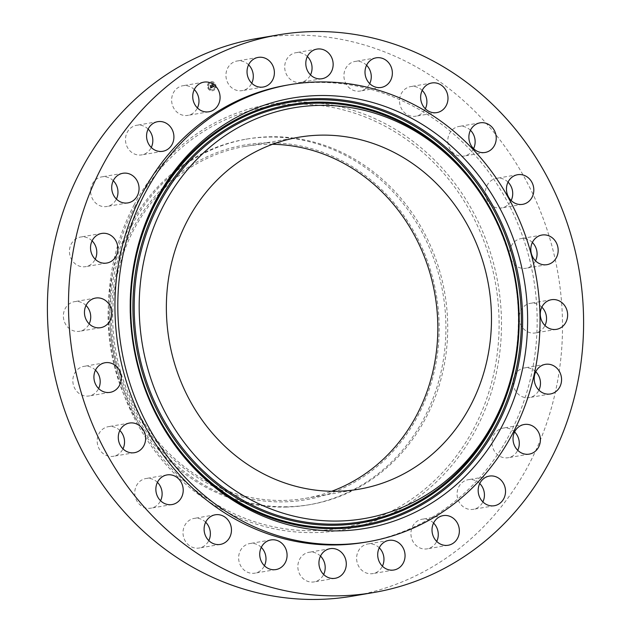 <?xml version="1.0" encoding="UTF-8"?>
<svg xmlns="http://www.w3.org/2000/svg" width="631" height="631" viewBox="0 0 631 631"><rect width="100%" height="100%" fill="white"/><g stroke="black" fill="none" stroke-linecap="round" stroke-linejoin="round"><path stroke-width="0.47" stroke-dasharray="3.15 2.37" d="M194.285 89.578A15.026 13.637 80.3 0 0 192.084 87.788A15.026 13.637 80.3 0 0 182.777 85.753A15.026 13.637 80.3 0 0 171.821 97.608A15.026 13.637 80.3 0 0 178.534 113.335A15.026 13.637 80.3 0 0 187.841 115.37A15.026 13.637 80.3 0 0 197.424 107.948M365.065 542.258A231.861 210.478 80.3 0 0 509.43 434.696A231.861 210.478 80.3 0 0 497.969 185.593A231.861 210.478 80.3 0 0 287.026 85.146M352.563 596.137A282.877 256.785 80.3 0 0 528.675 464.913A282.877 256.785 80.3 0 0 514.707 161.015A282.877 256.785 80.3 0 0 257.353 38.459M479.734 483.527A15.026 13.637 80.3 0 0 474.228 480.144A15.026 13.637 80.3 0 0 468.226 479.702A15.026 13.637 80.3 0 0 457.089 493.505A15.026 13.637 80.3 0 0 467.287 508.878A15.026 13.637 80.3 0 0 473.289 509.327A15.026 13.637 80.3 0 0 482.873 501.897M113.272 180.703A15.026 13.637 80.3 0 0 104.218 176.704A15.026 13.637 80.3 0 0 101.765 176.877A15.026 13.637 80.3 0 0 90.675 192.636A15.026 13.637 80.3 0 0 104.367 206.668A15.026 13.637 80.3 0 0 106.82 206.495A15.026 13.637 80.3 0 0 116.404 199.073M514.596 431.927A15.026 13.637 80.3 0 0 505.541 427.928A15.026 13.637 80.3 0 0 503.088 428.102A15.026 13.637 80.3 0 0 491.999 443.861A15.026 13.637 80.3 0 0 505.691 457.893A15.026 13.637 80.3 0 0 508.144 457.72A15.026 13.637 80.3 0 0 517.728 450.297M92.087 240.861A15.026 13.637 80.3 0 0 80.579 237.035A15.026 13.637 80.3 0 0 79.498 237.272A15.026 13.637 80.3 0 0 69.781 254.743A15.026 13.637 80.3 0 0 85.635 266.661A15.026 13.637 80.3 0 0 86.715 266.424A15.026 13.637 80.3 0 0 95.226 259.238M535.774 371.762A15.026 13.637 80.3 0 0 524.274 367.944A15.026 13.637 80.3 0 0 523.194 368.173A15.026 13.637 80.3 0 0 513.468 385.644A15.026 13.637 80.3 0 0 529.33 397.562A15.026 13.637 80.3 0 0 530.411 397.325A15.026 13.637 80.3 0 0 538.913 390.139M86.021 305.483A15.026 13.637 80.3 0 0 74.513 301.657A15.026 13.637 80.3 0 0 70.144 303.298A15.026 13.637 80.3 0 0 64.228 321.258A15.026 13.637 80.3 0 0 79.569 331.283A15.026 13.637 80.3 0 0 83.947 329.65A15.026 13.637 80.3 0 0 89.16 323.861M541.84 307.139A15.026 13.637 80.3 0 0 530.34 303.322A15.026 13.637 80.3 0 0 525.962 304.954A15.026 13.637 80.3 0 0 520.047 322.922A15.026 13.637 80.3 0 0 535.396 332.939A15.026 13.637 80.3 0 0 539.765 331.307A15.026 13.637 80.3 0 0 544.979 325.517M95.486 370.16A15.026 13.637 80.3 0 0 83.978 366.335A15.026 13.637 80.3 0 0 76.785 370.271A15.026 13.637 80.3 0 0 74.426 387.75A15.026 13.637 80.3 0 0 89.042 395.96A15.026 13.637 80.3 0 0 96.235 392.025A15.026 13.637 80.3 0 0 98.625 388.538M532.375 242.462A15.026 13.637 80.3 0 0 520.867 238.644A15.026 13.637 80.3 0 0 513.673 242.572A15.026 13.637 80.3 0 0 511.315 260.051A15.026 13.637 80.3 0 0 525.931 268.262A15.026 13.637 80.3 0 0 533.124 264.334A15.026 13.637 80.3 0 0 535.514 260.84M119.843 430.492A15.026 13.637 80.3 0 0 108.335 426.666A15.026 13.637 80.3 0 0 98.98 433.631A15.026 13.637 80.3 0 0 99.722 449.777A15.026 13.637 80.3 0 0 113.391 456.284A15.026 13.637 80.3 0 0 122.745 449.319A15.026 13.637 80.3 0 0 122.974 448.862M508.026 182.138A15.026 13.637 80.3 0 0 496.518 178.313A15.026 13.637 80.3 0 0 487.164 185.285A15.026 13.637 80.3 0 0 487.905 201.423A15.026 13.637 80.3 0 0 501.574 207.938A15.026 13.637 80.3 0 0 510.929 200.966A15.026 13.637 80.3 0 0 511.157 200.508M157.419 482.352A15.026 13.637 80.3 0 0 145.911 478.527A15.026 13.637 80.3 0 0 135.208 489.072A15.026 13.637 80.3 0 0 150.975 508.152A15.026 13.637 80.3 0 0 160.558 500.73M470.442 130.27A15.026 13.637 80.3 0 0 458.934 126.452A15.026 13.637 80.3 0 0 448.231 136.99A15.026 13.637 80.3 0 0 463.998 156.07A15.026 13.637 80.3 0 0 473.581 148.648M205.667 522.223A15.026 13.637 80.3 0 0 194.159 518.398A15.026 13.637 80.3 0 0 183.006 532.801A15.026 13.637 80.3 0 0 199.215 548.016A15.026 13.637 80.3 0 0 208.806 540.593M422.194 90.407A15.026 13.637 80.3 0 0 410.694 86.581A15.026 13.637 80.3 0 0 399.541 100.992A15.026 13.637 80.3 0 0 415.75 116.207A15.026 13.637 80.3 0 0 425.333 108.777M261.289 547.377A15.026 13.637 80.3 0 0 249.781 543.551A15.026 13.637 80.3 0 0 239.117 561.85A15.026 13.637 80.3 0 0 254.845 573.169A15.026 13.637 80.3 0 0 264.428 565.747M366.572 65.253A15.026 13.637 80.3 0 0 355.064 61.428A15.026 13.637 80.3 0 0 344.4 79.727A15.026 13.637 80.3 0 0 360.127 91.053A15.026 13.637 80.3 0 0 369.711 83.623M320.501 556.1A15.026 13.637 80.3 0 0 308.993 552.275A15.026 13.637 80.3 0 0 299.709 574.226A15.026 13.637 80.3 0 0 314.057 581.9A15.026 13.637 80.3 0 0 323.64 574.47M307.36 56.53A15.026 13.637 80.3 0 0 295.852 52.704A15.026 13.637 80.3 0 0 286.577 74.655A15.026 13.637 80.3 0 0 300.916 82.322A15.026 13.637 80.3 0 0 310.499 74.9M379.263 547.803A15.026 13.637 80.3 0 0 367.763 543.977A15.026 13.637 80.3 0 0 357.209 553.947A15.026 13.637 80.3 0 0 360.664 569.099A15.026 13.637 80.3 0 0 372.818 573.603A15.026 13.637 80.3 0 0 382.402 566.181M248.598 64.819A15.026 13.637 80.3 0 0 237.09 61.002A15.026 13.637 80.3 0 0 226.537 70.964A15.026 13.637 80.3 0 0 230 86.116A15.026 13.637 80.3 0 0 242.146 90.619A15.026 13.637 80.3 0 0 251.737 83.197M433.576 523.052A15.026 13.637 80.3 0 0 431.375 521.261A15.026 13.637 80.3 0 0 422.068 519.226A15.026 13.637 80.3 0 0 411.104 531.081A15.026 13.637 80.3 0 0 417.825 546.809A15.026 13.637 80.3 0 0 427.132 548.852A15.026 13.637 80.3 0 0 436.715 541.422M148.127 129.103A15.026 13.637 80.3 0 0 142.622 125.719A15.026 13.637 80.3 0 0 136.619 125.277A15.026 13.637 80.3 0 0 125.482 139.08A15.026 13.637 80.3 0 0 135.681 154.453A15.026 13.637 80.3 0 0 141.683 154.895A15.026 13.637 80.3 0 0 151.266 147.473M272.482 144.294A178.534 162.072 80.3 0 0 245.23 146.376A178.534 162.072 80.3 0 0 134.072 229.203A178.534 162.072 80.3 0 0 142.89 421.011A178.534 162.072 80.3 0 0 305.317 498.356A178.534 162.072 80.3 0 0 331.717 491.281M266.684 142.858A179.993 163.397 -99.7 0 1 438.939 318.726A179.993 163.397 -99.7 0 1 283.863 501.874A179.993 163.397 -99.7 0 1 111.608 326.006A179.993 163.397 -99.7 0 1 266.684 142.858M285.867 507.064A185.49 168.382 80.3 0 0 308.236 504.918A185.49 168.382 80.3 0 0 423.724 418.866A185.49 168.382 -99.7 0 0 420.79 230.086A185.49 168.382 -99.7 0 0 268.167 137.077A185.49 168.382 80.3 0 0 245.798 139.222A185.49 168.382 80.3 0 0 130.309 225.275A185.49 168.382 -99.7 0 0 133.244 414.054A185.49 168.382 -99.7 0 0 285.867 507.064M132.124 224.967A185.49 168.382 80.3 0 0 110.165 325.509A185.49 168.382 80.3 0 0 118.478 374.183A185.49 168.382 80.3 0 0 310.042 504.603A185.49 168.382 80.3 0 0 425.531 418.558A185.49 168.382 80.3 0 0 416.373 219.28A185.49 168.382 80.3 0 0 247.612 138.915A185.49 168.382 80.3 0 0 132.124 224.967M207.851 87.946A4.591 4.165 80.3 0 0 212.442 90.738A4.591 4.165 80.3 0 0 215.479 84.475A4.591 4.165 80.3 0 0 210.896 81.683A4.591 4.165 80.3 0 0 207.851 87.946M215.597 84.451A4.591 4.165 -99.7 0 1 212.552 90.714A4.591 4.165 -99.7 0 1 207.97 87.93A4.591 4.165 -99.7 0 1 211.006 81.667A4.591 4.165 -99.7 0 1 215.597 84.451M208.774 87.559A3.62 3.281 -99.7 0 1 211.172 82.622A3.62 3.281 -99.7 0 1 212.387 89.752A3.62 3.281 -99.7 0 1 208.774 87.559M215.045 87.875L215.502 87.662L215.045 87.875M208.601 87.638L208.143 87.851L208.601 87.638M210.683 89.862L210.218 90.075L210.683 89.862M214.674 84.838A3.62 3.281 80.3 0 0 211.062 82.645A3.62 3.281 80.3 0 0 208.664 87.583A3.62 3.281 80.3 0 0 212.276 89.776A3.62 3.281 80.3 0 0 214.674 84.838M212.268 87.433L211.708 87.023L211.282 87.685L210.573 85.398L209.807 85.745L210.872 87.693L210.265 87.622L210.928 87.835L210.186 87.685L210.178 88.372L212.292 87.457L210.289 88.348L210.297 87.662L211.046 87.819L210.36 87.567L210.991 87.677L209.926 85.721L210.683 85.374L211.401 87.67L211.827 87.007L212.237 87.315L211.779 86.881L212.292 87.457M211.417 87.457L210.754 85.224L209.957 85.587L210.825 85.138L211.503 87.449L210.715 85.153L209.839 85.611L210.636 85.248L211.653 87.464M212.331 87.409L214.067 86.621L213.562 86.187L212.828 86.999L212.481 86.132L212.892 86.849L213.491 86.439L212.915 86.778L212.623 86.068L213.27 86.139L212.955 85.366L212.418 85.974L212.158 84.704L211.338 85.075L212.331 87.409L211.456 85.059L212.268 84.688L212.529 85.958L213.073 85.351L213.381 86.124L212.742 86.045L213.026 86.762L213.625 86.329L213.002 86.833L212.592 86.116L212.947 86.975L213.68 86.171L214.13 86.494L213.617 86.021L214.177 86.597L212.45 87.386M211.771 86.053L212.166 86.021M213.365 86.021L213.152 85.201L213.475 86.005M212.836 85.603L212.308 84.428L211.322 84.933L212.237 84.515L212.473 85.824L212.923 85.65L212.347 84.499L211.44 84.917L212.426 84.404L212.955 85.579M213.562 86.187L214.24 86.471L213.783 86.139M215.392 87.685L214.926 87.89L215.392 87.685M208.025 87.867L208.49 87.662L208.025 87.867M210.107 90.091L210.565 89.878L210.107 90.091M163.744 428.346A215.589 195.705 -99.7 0 1 163.453 427.865A215.589 195.705 -99.7 0 1 134.782 259.948A215.589 195.705 -99.7 0 1 134.9 259.396M485.791 201.841A211.038 191.579 -99.7 0 1 513.855 366.217C524.945 307.936 515.59 253.141 485.791 201.841M135.294 205.809A213.83 194.111 80.3 0 0 109.983 321.715A213.83 194.111 80.3 0 0 119.567 377.819A213.83 194.111 80.3 0 0 285.078 528.849A213.83 194.111 80.3 0 0 473.534 428.977A213.83 194.111 80.3 0 0 400.882 135.61A213.83 194.111 80.3 0 0 135.294 205.809M134.237 204.665A215.857 195.949 80.3 0 0 207.575 500.809A215.857 195.949 80.3 0 0 475.671 429.94A215.857 195.949 80.3 0 0 402.333 133.796A215.857 195.949 80.3 0 0 134.237 204.665M203.868 82.148L182.777 85.753M208.932 111.774L187.841 115.37M494.381 505.723L473.289 509.327M489.317 476.105L468.226 479.702M122.856 173.28L101.765 176.877M127.912 202.898L106.82 206.495M529.235 454.123L508.144 457.72M524.18 424.505L503.088 428.102M106.726 263.056L85.635 266.661M101.67 233.438L80.579 237.035M545.365 364.339L524.274 367.944M550.421 393.965L529.33 397.562M100.66 327.678L79.569 331.283M95.604 298.061L74.513 301.657M551.431 299.717L530.34 303.322M556.487 329.343L535.396 332.939M110.133 392.356L89.042 395.96M105.069 362.738L83.978 366.335M541.958 235.04L520.867 238.644M547.022 264.665L525.931 268.262M134.482 452.687L113.391 456.284M129.426 423.062L108.335 426.666M517.609 174.716L496.518 178.313M522.665 204.334L501.574 207.938M172.066 504.548L150.975 508.152M167.002 474.93L145.911 478.527M480.025 122.848L458.934 126.452M485.089 152.473L463.998 156.07M220.306 544.419L199.215 548.016M215.25 514.793L194.159 518.398M431.785 82.984L410.694 86.581M436.841 112.602L415.75 116.207M275.936 569.572L254.845 573.169M270.873 539.947L249.781 543.551M376.155 57.831L355.064 61.428M381.219 87.449L360.127 91.053M335.148 578.296L314.057 581.9M330.084 548.678L308.993 552.275M316.943 49.1L295.852 52.704M322.007 78.725L300.916 82.322M393.91 569.998L372.818 573.603M388.854 540.381L367.763 543.977M258.182 57.397L237.09 61.002M263.237 87.023L242.146 90.619M448.223 545.247L427.132 548.852M443.159 515.63L422.068 519.226M157.711 121.673L136.619 125.277M162.774 151.298L141.683 154.895M135.01 258.844L134.782 259.948C123.455 319.483 133.015 375.461 163.453 427.865L164.028 428.828M305.317 498.356L358.968 489.199M245.23 146.376L298.873 137.219M308.236 504.918L310.042 504.603M110.165 325.509L109.983 321.715C110.906 340.803 114.101 359.504 119.567 377.819L118.478 374.183M245.798 139.222L247.612 138.915"/><path stroke-width="0.95" d="M213.175 84.191A15.026 13.637 80.3 0 0 203.868 82.148A15.026 13.637 80.3 0 0 192.912 94.011A15.026 13.637 80.3 0 0 199.625 109.739A15.026 13.637 80.3 0 0 208.932 111.774A15.026 13.637 80.3 0 0 219.896 99.919A15.026 13.637 80.3 0 0 213.175 84.191M197.424 107.948A15.026 13.637 80.3 0 0 194.285 89.578M549.767 461.308A282.877 256.785 80.3 0 0 535.798 157.411A282.877 256.785 80.3 0 0 278.437 34.863A282.877 256.785 80.3 0 0 102.325 166.087A282.877 256.785 80.3 0 0 116.293 469.985A282.877 256.785 80.3 0 0 373.647 592.541A282.877 256.785 80.3 0 0 549.767 461.308M289.897 84.649L287.026 85.146A231.861 210.478 80.3 0 0 142.661 192.707A231.861 210.478 80.3 0 0 154.122 441.803A231.861 210.478 80.3 0 0 365.065 542.258L367.944 541.769A231.861 210.478 80.3 0 0 512.301 434.199A231.861 210.478 80.3 0 0 500.848 185.104A231.861 210.478 80.3 0 0 289.897 84.649A231.861 210.478 80.3 0 0 145.54 192.218A231.861 210.478 80.3 0 0 156.993 441.314A231.861 210.478 80.3 0 0 367.944 541.769M163.713 122.122A15.026 13.637 80.3 0 0 157.711 121.673A15.026 13.637 80.3 0 0 146.573 135.476A15.026 13.637 80.3 0 0 156.772 150.856A15.026 13.637 80.3 0 0 162.774 151.298A15.026 13.637 80.3 0 0 173.911 137.495A15.026 13.637 80.3 0 0 163.713 122.122M125.309 173.107A15.026 13.637 80.3 0 0 122.856 173.28A15.026 13.637 80.3 0 0 111.766 189.04A15.026 13.637 80.3 0 0 125.459 203.072A15.026 13.637 80.3 0 0 127.912 202.898A15.026 13.637 80.3 0 0 139.001 187.139A15.026 13.637 80.3 0 0 125.309 173.107M100.589 233.675A15.026 13.637 80.3 0 0 90.872 251.146A15.026 13.637 80.3 0 0 106.726 263.056A15.026 13.637 80.3 0 0 107.806 262.827A15.026 13.637 80.3 0 0 117.532 245.356A15.026 13.637 80.3 0 0 101.67 233.438A15.026 13.637 80.3 0 0 100.589 233.675M91.235 299.693A15.026 13.637 80.3 0 0 85.319 317.661A15.026 13.637 80.3 0 0 100.66 327.678A15.026 13.637 80.3 0 0 105.038 326.046A15.026 13.637 80.3 0 0 110.953 308.078A15.026 13.637 80.3 0 0 95.604 298.061A15.026 13.637 80.3 0 0 91.235 299.693M97.876 366.666A15.026 13.637 80.3 0 0 95.518 384.153A15.026 13.637 80.3 0 0 110.133 392.356A15.026 13.637 80.3 0 0 117.327 388.428A15.026 13.637 80.3 0 0 119.685 370.949A15.026 13.637 80.3 0 0 105.069 362.738A15.026 13.637 80.3 0 0 97.876 366.666M120.071 430.034A15.026 13.637 80.3 0 0 120.813 446.172A15.026 13.637 80.3 0 0 134.482 452.687A15.026 13.637 80.3 0 0 143.836 445.715A15.026 13.637 80.3 0 0 143.095 429.577A15.026 13.637 80.3 0 0 129.426 423.062A15.026 13.637 80.3 0 0 120.071 430.034M156.299 485.476A15.026 13.637 80.3 0 0 172.066 504.548A15.026 13.637 80.3 0 0 182.769 494.01A15.026 13.637 80.3 0 0 167.002 474.93A15.026 13.637 80.3 0 0 156.299 485.476M204.097 529.204A15.026 13.637 80.3 0 0 220.306 544.419A15.026 13.637 80.3 0 0 231.459 530.008A15.026 13.637 80.3 0 0 215.25 514.793A15.026 13.637 80.3 0 0 204.097 529.204M260.209 558.246A15.026 13.637 80.3 0 0 275.936 569.572A15.026 13.637 80.3 0 0 286.6 551.273A15.026 13.637 80.3 0 0 270.873 539.947A15.026 13.637 80.3 0 0 260.209 558.246M320.8 570.629A15.026 13.637 80.3 0 0 335.148 578.296A15.026 13.637 80.3 0 0 344.423 556.345A15.026 13.637 80.3 0 0 330.084 548.678A15.026 13.637 80.3 0 0 320.8 570.629M381.755 565.502A15.026 13.637 80.3 0 0 393.91 569.998A15.026 13.637 80.3 0 0 404.463 560.036A15.026 13.637 80.3 0 0 401 544.884A15.026 13.637 80.3 0 0 388.854 540.381A15.026 13.637 80.3 0 0 378.3 550.342A15.026 13.637 80.3 0 0 381.755 565.502M438.916 543.212A15.026 13.637 80.3 0 0 448.223 545.247A15.026 13.637 80.3 0 0 459.179 533.392A15.026 13.637 80.3 0 0 452.466 517.665A15.026 13.637 80.3 0 0 443.159 515.63A15.026 13.637 80.3 0 0 432.196 527.484A15.026 13.637 80.3 0 0 438.916 543.212M488.378 505.281A15.026 13.637 80.3 0 0 494.381 505.723A15.026 13.637 80.3 0 0 505.518 491.92A15.026 13.637 80.3 0 0 495.319 476.547A15.026 13.637 80.3 0 0 489.317 476.105A15.026 13.637 80.3 0 0 478.18 489.901A15.026 13.637 80.3 0 0 488.378 505.281M526.782 454.296A15.026 13.637 80.3 0 0 529.235 454.123A15.026 13.637 80.3 0 0 540.325 438.364A15.026 13.637 80.3 0 0 526.633 424.332A15.026 13.637 80.3 0 0 524.18 424.505A15.026 13.637 80.3 0 0 513.09 440.264A15.026 13.637 80.3 0 0 526.782 454.296M551.502 393.728A15.026 13.637 80.3 0 0 561.219 376.257A15.026 13.637 80.3 0 0 545.365 364.339A15.026 13.637 80.3 0 0 544.285 364.576A15.026 13.637 80.3 0 0 534.56 382.047A15.026 13.637 80.3 0 0 550.421 393.965A15.026 13.637 80.3 0 0 551.502 393.728M560.856 327.702A15.026 13.637 80.3 0 0 566.772 309.742A15.026 13.637 80.3 0 0 551.431 299.717A15.026 13.637 80.3 0 0 547.053 301.35A15.026 13.637 80.3 0 0 541.138 319.318A15.026 13.637 80.3 0 0 556.487 329.343A15.026 13.637 80.3 0 0 560.856 327.702M554.215 260.729A15.026 13.637 80.3 0 0 556.574 243.25A15.026 13.637 80.3 0 0 541.958 235.04A15.026 13.637 80.3 0 0 534.765 238.975A15.026 13.637 80.3 0 0 532.406 256.454A15.026 13.637 80.3 0 0 547.022 264.665A15.026 13.637 80.3 0 0 554.215 260.729M532.02 197.369A15.026 13.637 80.3 0 0 531.278 181.223A15.026 13.637 80.3 0 0 517.609 174.716A15.026 13.637 80.3 0 0 508.255 181.681A15.026 13.637 80.3 0 0 508.996 197.826A15.026 13.637 80.3 0 0 522.665 204.334A15.026 13.637 80.3 0 0 532.02 197.369M495.792 141.928A15.026 13.637 80.3 0 0 480.025 122.848A15.026 13.637 80.3 0 0 469.322 133.393A15.026 13.637 80.3 0 0 485.089 152.473A15.026 13.637 80.3 0 0 495.792 141.928M447.994 98.199A15.026 13.637 80.3 0 0 431.785 82.984A15.026 13.637 80.3 0 0 420.632 97.387A15.026 13.637 80.3 0 0 436.841 112.602A15.026 13.637 80.3 0 0 447.994 98.199M391.883 69.15A15.026 13.637 80.3 0 0 376.155 57.831A15.026 13.637 80.3 0 0 365.491 76.13A15.026 13.637 80.3 0 0 381.219 87.449A15.026 13.637 80.3 0 0 391.883 69.15M331.291 56.774A15.026 13.637 80.3 0 0 316.943 49.1A15.026 13.637 80.3 0 0 307.668 71.051A15.026 13.637 80.3 0 0 322.007 78.725A15.026 13.637 80.3 0 0 331.291 56.774M270.336 61.901A15.026 13.637 80.3 0 0 258.182 57.397A15.026 13.637 80.3 0 0 247.628 67.359A15.026 13.637 80.3 0 0 251.091 82.519A15.026 13.637 80.3 0 0 263.237 87.023A15.026 13.637 80.3 0 0 273.791 77.053A15.026 13.637 80.3 0 0 270.336 61.901M278.437 34.863L257.353 38.459A282.877 256.785 80.3 0 0 81.233 169.692A282.877 256.785 80.3 0 0 95.202 473.589A282.877 256.785 80.3 0 0 352.563 596.137L373.647 592.541M482.873 501.897A15.026 13.637 80.3 0 0 479.734 483.527M116.404 199.073A15.026 13.637 80.3 0 0 113.272 180.703M517.728 450.297A15.026 13.637 80.3 0 0 514.596 431.927M95.226 259.238A15.026 13.637 80.3 0 0 92.087 240.861M538.913 390.139A15.026 13.637 80.3 0 0 535.774 371.762M89.16 323.861A15.026 13.637 80.3 0 0 86.021 305.483M544.979 325.517A15.026 13.637 80.3 0 0 541.84 307.139M98.625 388.538A15.026 13.637 80.3 0 0 95.486 370.16M535.514 260.84A15.026 13.637 80.3 0 0 532.375 242.462M122.974 448.862A15.026 13.637 80.3 0 0 119.843 430.492M511.157 200.508A15.026 13.637 80.3 0 0 508.026 182.138M160.558 500.73A15.026 13.637 80.3 0 0 161.678 497.607A15.026 13.637 80.3 0 0 157.419 482.352M473.581 148.648A15.026 13.637 80.3 0 0 474.701 145.524A15.026 13.637 80.3 0 0 470.442 130.27M208.806 540.593A15.026 13.637 80.3 0 0 210.368 533.613A15.026 13.637 80.3 0 0 205.667 522.223M425.333 108.777A15.026 13.637 80.3 0 0 426.903 101.796A15.026 13.637 80.3 0 0 422.194 90.407M264.428 565.747A15.026 13.637 80.3 0 0 265.509 554.87A15.026 13.637 80.3 0 0 261.289 547.377M369.711 83.623A15.026 13.637 80.3 0 0 370.791 72.754A15.026 13.637 80.3 0 0 366.572 65.253M323.64 574.47A15.026 13.637 80.3 0 0 323.332 559.949A15.026 13.637 80.3 0 0 320.501 556.1M310.499 74.9A15.026 13.637 80.3 0 0 310.2 60.371A15.026 13.637 80.3 0 0 307.36 56.53M382.402 566.181A15.026 13.637 80.3 0 0 379.909 548.481A15.026 13.637 80.3 0 0 379.263 547.803M251.737 83.197A15.026 13.637 80.3 0 0 249.245 65.498A15.026 13.637 80.3 0 0 248.598 64.819M436.715 541.422A15.026 13.637 80.3 0 0 433.576 523.052M151.266 147.473A15.026 13.637 80.3 0 0 148.127 129.103M339.336 530.86A218.239 198.11 80.3 0 0 527.358 308.796A218.239 198.11 80.3 0 0 318.513 95.557A218.239 198.11 80.3 0 0 135.01 258.844A218.239 198.11 80.3 0 0 164.028 428.828A218.239 198.11 80.3 0 0 339.336 530.86M318.978 105.385A208.388 189.174 80.3 0 0 139.443 317.425A208.388 189.174 80.3 0 0 338.863 521.032A208.388 189.174 80.3 0 0 514.084 365.12A208.388 189.174 80.3 0 0 486.367 202.803A208.388 189.174 80.3 0 0 318.978 105.385M187.715 220.045A178.534 162.072 80.3 0 0 196.541 411.846A178.534 162.072 80.3 0 0 358.968 489.199A178.534 162.072 80.3 0 0 470.127 406.372A178.534 162.072 80.3 0 0 461.308 214.572A178.534 162.072 80.3 0 0 298.873 137.219A178.534 162.072 80.3 0 0 187.715 220.045M331.717 491.281A178.534 162.072 80.3 0 0 416.476 415.529A178.534 162.072 80.3 0 0 415.135 236.57A178.534 162.072 80.3 0 0 272.482 144.294M134.9 259.396A215.589 195.705 -99.7 0 1 316.052 98.641A215.589 195.705 -99.7 0 1 522.365 309.293A215.589 195.705 -99.7 0 1 336.623 528.66A215.589 195.705 -99.7 0 1 163.744 428.346M315.815 99.769A214.516 194.734 -99.7 0 1 521.096 309.364A214.516 194.734 -99.7 0 1 336.276 527.634A214.516 194.734 -99.7 0 1 130.996 318.04A214.516 194.734 -99.7 0 1 315.815 99.769M336.165 525.244A212.119 192.558 -99.7 0 1 133.173 317.992A212.119 192.558 -99.7 0 1 315.926 102.159A212.119 192.558 -99.7 0 1 518.919 309.411A212.119 192.558 -99.7 0 1 336.165 525.244M514.084 365.12L513.855 366.217A211.038 191.579 -99.7 0 1 336.41 524.116A211.038 191.579 -99.7 0 1 134.45 317.921A211.038 191.579 -99.7 0 1 316.273 103.176A211.038 191.579 -99.7 0 1 485.791 201.841L486.367 202.803"/></g></svg>
